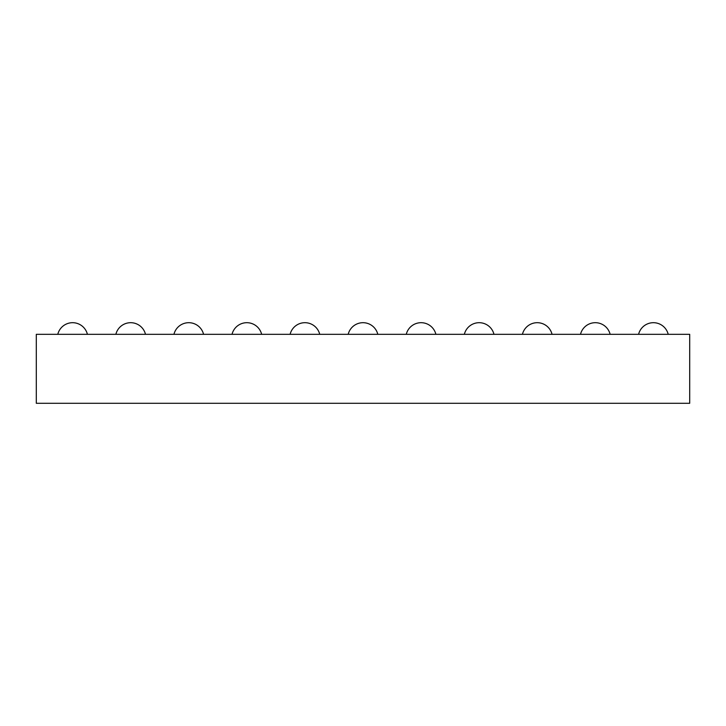 <?xml version="1.0" encoding="UTF-8"?>
<svg xmlns="http://www.w3.org/2000/svg" width="726" height="726" viewBox="0 0 726 726"><rect width="100%" height="100%" fill="white"/><g stroke="black" fill="none" stroke-linecap="round" stroke-linejoin="round"><path stroke-width="1.09" d="M36.3 334.323L36.3 403.293L689.7 403.293L689.7 334.323L36.3 334.323M493.97 334.323A15.246 15.246 0 0 0 464.35 334.323M377.81 334.323A15.246 15.246 0 0 0 348.19 334.323M435.89 334.323A15.246 15.246 0 0 0 406.27 334.323M145.49 334.323A15.246 15.246 0 0 0 115.87 334.323M203.57 334.323A15.246 15.246 0 0 0 173.95 334.323M319.73 334.323A15.246 15.246 0 0 0 290.11 334.323M261.65 334.323A15.246 15.246 0 0 0 232.03 334.323M87.41 334.323A15.246 15.246 0 0 0 57.79 334.323M668.21 334.323A15.246 15.246 0 0 0 638.59 334.323M610.13 334.323A15.246 15.246 0 0 0 580.51 334.323M552.05 334.323A15.246 15.246 0 0 0 522.43 334.323"/></g></svg>
